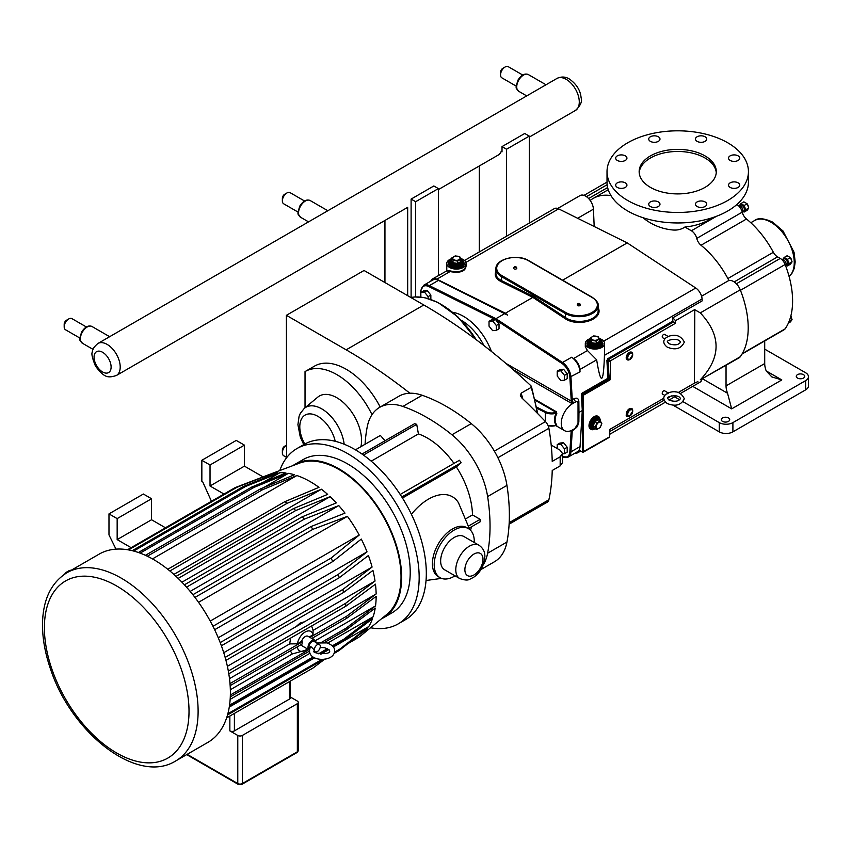 <?xml version="1.0" encoding="UTF-8"?>
<svg xmlns="http://www.w3.org/2000/svg" width="851" height="851" viewBox="0 0 851 851"><rect width="100%" height="100%" fill="white"/><g stroke="black" fill="none" stroke-linecap="round" stroke-linejoin="round"><path stroke-width="1.28" d="M668.152 393.502L668.216 392.907C675.63 390.183 681.013 392.12 684.321 398.715C681.194 405.225 675.481 406.821 667.173 403.491C663.035 400.076 662.695 396.949 666.142 394.087L668.152 393.502M668.205 336.485C675.545 333.773 680.917 335.634 684.332 342.059C681.215 348.825 675.503 350.495 667.173 347.102C663.046 343.719 662.695 340.581 666.131 337.687L668.205 336.485L664.557 334.369A1.925 1.117 -60 0 0 663.067 334.89A1.925 1.117 -60 0 0 662.227 336.826A1.925 1.117 -60 0 0 662.621 337.709L664.833 338.985M381.322 618.922A88.578 51.145 -120 0 0 383.29 617.879A88.578 51.145 -120 0 0 383.29 515.6A88.578 51.145 -120 0 0 294.712 464.455A88.578 51.145 -120 0 0 292.829 465.635M361.069 635.527L386.822 614.401A87.727 50.656 -120 0 0 382.865 515.844A87.727 50.656 -120 0 0 299.488 463.135L268.32 474.869A93.174 53.794 60 0 1 269.299 474.518L235.153 487.612A99.631 57.528 -120 0 1 237.174 487.166L271.597 473.837A93.174 53.794 60 0 1 277.554 472.826L243.418 486.495A99.631 57.528 -120 0 1 245.524 486.485L279.915 472.699A93.174 53.794 60 0 1 285.947 472.996L251.811 487.027A99.631 57.528 -120 0 1 253.97 487.4L288.351 473.347A93.174 53.794 60 0 1 294.435 474.752L260.3 488.995A99.631 57.528 -120 0 1 262.512 489.729L296.882 475.528A93.174 53.794 60 0 1 318.965 487.346L284.83 501.675A99.631 57.528 -120 0 1 287.064 503.324L321.444 489.219A93.174 53.794 60 0 1 327.646 494.388L293.51 508.568A99.631 57.528 -120 0 1 295.722 510.536L330.114 496.654A93.174 53.794 60 0 1 336.326 502.898L302.19 516.823A99.631 57.528 -120 0 1 304.36 519.121L338.772 505.6A93.174 53.794 60 0 1 344.995 513.132L310.86 526.62A99.631 57.528 -120 0 1 312.977 529.279L347.41 516.344A93.174 53.794 60 0 1 359.218 535.056L331.071 558.096A99.631 57.528 -120 0 1 332.741 561.543L361.303 539.077A93.174 53.794 60 0 1 367.026 551.863L338.155 574.489A99.631 57.528 -120 0 1 339.304 577.701L368.409 555.512A93.174 53.794 60 0 1 372.078 567.064L342.825 589.477A99.631 57.528 -120 0 1 343.559 592.487L372.94 570.436A93.174 53.794 60 0 1 375.025 581.052L345.57 603.348A99.631 57.528 -120 0 1 345.931 606.157L375.451 584.169A93.174 53.794 60 0 1 376.142 593.977L346.623 616.241A99.631 57.528 -120 0 1 346.644 618.347L376.163 596.36A93.174 53.794 60 0 1 375.536 605.912L346.07 628.198A99.631 57.528 -120 0 1 345.804 630.134L375.217 608.093A93.174 53.794 60 0 1 373.142 616.805L343.847 639.197A99.631 57.528 -120 0 1 343.304 640.931L372.472 618.762A93.174 53.794 60 0 1 368.76 626.549L339.804 649.132A99.631 57.528 -120 0 1 338.953 650.621L367.675 628.24A93.174 53.794 60 0 1 361.069 635.527A93.174 53.794 60 0 1 356.867 638.441L348.165 643.462M522.791 398.853A167.126 96.493 -120 0 0 521.184 393.162L531.184 387.386L530.96 385.801L531.184 387.386A167.126 96.493 60 0 1 537.215 413.097M530.96 385.801A506.143 292.223 -120 0 0 423.819 304.988L364.047 270.48L286.393 315.317L286.67 457.636M480.889 569.574L494.505 561.724A64.282 37.114 -120 0 0 506.941 542.066A177.157 102.28 -120 0 0 506.941 485.4A64.282 37.114 -120 0 0 471.273 423.617A177.157 102.28 -120 0 0 422.192 395.279A64.282 37.114 -120 0 0 409.884 393.226A506.143 292.223 -120 0 0 346.166 349.825L286.393 315.317M551.193 445.062L560.128 450.222L562.5 453.466L560.128 456.827L552.225 461.402A202.485 116.906 -120 0 0 548.895 428.287A8.095 4.681 -120 0 0 545.459 421.617A506.143 292.223 -120 0 0 521.823 397.938L520.344 395.662L521.184 393.162M509.111 524.184L547.353 502.111A8.095 4.681 -120 0 0 548.895 499.75A202.485 116.906 -120 0 0 552.225 470.486L560.128 465.923L562.5 462.678L562.5 453.466M411.416 514.312A47.922 27.668 -60 0 1 458.455 502.728L469.741 529.524M459.763 578.552L444.637 569.808A19.233 11.106 -60 0 1 440.648 561.011A19.233 11.106 -60 0 1 449.041 541.651A19.233 11.106 -60 0 1 463.869 536.502L478.996 545.236C483.06 548.065 485.017 551.873 484.868 556.671C483.974 565.883 480.241 572.744 473.667 577.255L470.071 579.116C468.124 580.478 464.689 580.286 459.763 578.552A19.233 11.106 -60 0 1 455.785 569.745A19.233 11.106 -60 0 1 464.178 550.395A19.233 11.106 -60 0 1 478.996 545.236M455.04 575.819A28.338 16.36 -60 0 1 440.073 577.701A28.338 16.36 -60 0 1 434.212 564.724A28.338 16.36 -60 0 1 446.584 536.204A28.338 16.36 -60 0 1 468.422 528.609A28.338 16.36 -60 0 1 474.294 541.587A28.338 16.36 -60 0 1 474.273 542.512M440.073 577.701L438.286 576.67A28.338 16.36 -60 0 1 432.414 563.692A28.338 16.36 -60 0 1 444.786 535.173A28.338 16.36 -60 0 1 466.625 527.577L468.422 528.609M471.422 526.833A63.772 36.816 60 0 1 470.529 530.258M468.348 526.131L480.134 519.333L480.134 521.812L469.167 528.141M465.433 518.993L472.486 514.919L480.134 519.333M294.712 464.455L303.296 459.497A88.578 51.145 60 0 1 391.875 510.643A88.578 51.145 60 0 1 391.875 612.922L383.29 617.879M344.155 444.222A31.955 18.445 -120 0 0 327.869 413.363A31.955 18.445 -120 0 0 304.307 408.363L317.731 397.172A34.944 20.179 60 0 1 347.772 406.991A34.944 20.179 60 0 1 360.909 446.669M372.015 414.65A63.272 36.529 -120 0 0 305.211 371.483A63.272 36.529 -120 0 0 305.03 371.589L305.03 407.757M380.206 407.044A63.272 36.529 60 0 0 314.53 366.111A63.272 36.529 60 0 0 314.338 366.217L305.403 371.376M355.441 449.828L380.365 435.435L385.046 440.744M362.005 454.051L414.628 423.67L416.713 424.33L418.415 433.914L371.227 461.157M416.713 424.33L363.462 455.072M400.193 494.463L459.444 460.253L461.114 462.763L456.349 466.912L402.459 498.026M461.114 462.763L401.821 496.995M506.941 542.066L487.612 553.224A64.282 37.114 60 0 1 483.198 564.979M487.612 553.224A177.157 102.28 -120 0 0 487.612 496.548L506.941 485.4M471.273 423.617L451.945 434.776A64.282 37.114 60 0 1 487.612 496.548M451.945 434.776A177.157 102.28 -120 0 0 402.863 406.438L422.192 395.279M365.058 444.275A177.157 102.28 -120 0 1 367.196 427.032A64.282 37.114 60 0 1 379.631 407.374A64.282 37.114 60 0 1 402.863 406.438M418.415 433.914A63.772 36.816 60 0 1 453.977 463.401M456.349 466.912A63.772 36.816 60 0 1 472.486 514.919M370.557 627.751A101.226 58.442 -120 0 0 398.204 623.879L405.353 619.741A101.226 58.442 -120 0 0 426.319 573.404A101.226 58.442 -120 0 0 382.131 471.528A101.226 58.442 -120 0 0 304.126 444.413L296.978 448.541A101.226 58.442 -120 0 0 279.788 470.55M398.204 623.879A101.226 58.442 -120 0 0 419.171 577.531A101.226 58.442 -120 0 0 374.983 475.666A101.226 58.442 -120 0 0 296.978 448.541M379.631 407.374L398.959 396.215A64.282 37.114 60 0 1 409.884 393.226M131.118 547.672L117.161 539.608L117.161 518.61L108.981 513.887L143.372 494.027L151.552 498.75L151.552 519.748L165.519 527.811M108.981 513.887L108.981 534.885L115.981 549.129M151.552 498.75L117.161 518.61M151.552 519.748L117.161 539.608M267.182 475.326A93.174 53.794 60 0 1 268.32 474.869M217.579 497.75L165.445 527.769M223.994 494.048L210.027 485.995L210.027 464.997L201.847 460.274L236.248 440.414L244.428 445.137L244.428 466.135L263.065 476.89M201.847 460.274L201.847 481.272L202.666 481.74L211.42 501.228M244.428 445.137L210.027 464.997M244.428 466.135L210.027 485.995M226.611 717.914L312.977 668.046L324.912 659.057M210.229 621.07L359.218 535.056M212.952 626.293L331.071 558.096M214.643 629.729L332.741 561.543M192.869 594.732L310.86 526.62M347.41 516.344L198.538 602.306M194.953 597.413L312.977 529.279M127.565 549.725L235.153 487.612M271.597 473.837L263.874 478.294M128.522 549.895L237.174 487.166M218.25 637.761L367.026 551.863M220.196 642.601L338.155 574.489M221.388 645.781L339.304 577.701M132.235 550.682L243.418 486.495M133.681 551.054L245.524 486.485M279.915 472.699L263.289 482.304M223.739 652.706L372.078 567.064M225.153 657.419L342.825 589.477M225.951 660.376L343.559 592.487M138.394 552.501L251.811 487.027M288.351 473.347L263.725 487.57M140.128 553.129L253.97 487.4M227.377 666.301L375.025 581.052M228.323 671.045L345.57 603.348M228.802 673.79L345.931 606.157M167.764 569.266L284.83 501.675M169.881 570.978L287.064 503.324M321.444 489.219L173.87 574.414M309.966 637.41L346.623 616.241M309.243 636.995L313.008 634.814L313.062 630.4L376.142 593.977M229.493 678.651L289.691 643.899L297.414 643.813L301.573 641.42L302.307 641.835L301.988 644.133L230.153 685.608M230.004 683.576L302.307 641.835M311.796 638.463L346.644 618.347M230.291 696.82L309.041 651.355M324.486 642.441L345.804 630.134M230.344 689.736L292.319 653.951L305.211 650.345A11.244 6.5 -60 0 1 297.318 646.824M230.355 695.001L308.785 649.717M321.689 642.271L346.07 628.198M315.338 640.665L375.536 605.912M230.153 699.362L309.636 653.472M327.582 643.111L373.142 616.805M229.547 705.181L312.987 657.015M318.593 653.781L327.518 648.622M332.401 645.803L343.847 639.197M229.313 706.734L314.264 657.695M320.519 654.079L328.677 649.377M333.252 646.728L343.304 640.931M227.525 714.957L324.178 659.153M334.135 653.408L338.953 650.621M229.259 707.096L314.572 657.844M321.008 654.121L328.901 649.568M333.422 646.951L368.76 626.549M227.845 713.766L322.221 659.28M334.571 652.153L339.804 649.132M145.425 555.32L260.3 488.995M296.882 475.528L152.467 558.905M147.34 556.214L262.512 489.729M176.029 576.393L293.51 508.568M330.114 496.654L181.944 582.201M178.167 578.414L295.722 510.536M184.412 584.818L302.19 516.823M186.529 587.158L304.36 519.121M338.772 505.6L190.167 591.402M290.372 681.098L290.372 697.799A3.213 1.851 180 0 1 289.425 699.107L234.397 730.881A3.213 1.851 180 0 1 229.855 730.881L237.78 735.455L237.78 783.558L187.167 754.337M315.966 642.494A5.627 3.244 -60 0 0 314.817 640.207A5.627 3.244 -60 0 0 310.477 641.718A5.627 3.244 -60 0 0 308.019 647.377A5.627 3.244 -60 0 0 309.083 649.887L302.403 646.026A5.627 3.244 -60 0 1 301.35 644.494M301.573 641.42A5.627 3.244 -60 0 1 308.019 636.293L314.817 640.207M313.104 637.707A11.244 6.5 -60 0 1 312.891 639.101M307.275 648.845A11.244 6.5 -60 0 1 305.211 650.345M297.414 643.813A11.244 6.5 -60 0 1 305.211 631.974A11.244 6.5 -60 0 1 313.008 634.814M292.319 653.951L290.329 650.866M296.01 626.666L300.084 623.092L304.498 621.773M289.691 643.899L290.627 638.09M311.636 625.964L313.062 630.4M66.899 572.744L99.173 554.118A108.694 62.761 60 0 1 153.52 559.501A108.694 62.761 60 0 1 224.536 655.291A108.694 62.761 60 0 1 207.867 742.391L175.593 761.017A108.694 62.761 -120 0 0 198.113 711.255A108.694 62.761 -120 0 0 121.246 578.137A108.694 62.761 -120 0 0 66.899 572.744C51.443 582.478 43.327 598.923 42.55 622.081C42.167 636.931 44.837 652.632 50.56 669.173C71.41 732.871 137.096 784.984 175.593 761.017M290.372 697.033L297.35 701.064A3.213 1.851 180 0 1 298.286 702.373A3.213 1.851 180 0 1 297.35 703.681L242.322 735.455A3.213 1.851 180 0 1 237.78 735.455M316.508 643.005L326.827 642.899C333.72 645.377 336.06 649.068 333.837 653.972C329.188 663.046 303.871 660.674 310.7 646.473L314.317 649.93A4.223 2.436 -60 0 0 315.189 651.792A4.223 2.436 -60 0 0 318.412 650.696A4.223 2.436 -60 0 0 320.284 646.483L320.284 646.345A4.223 2.436 -60 0 0 319.412 644.484L314.104 641.42A4.223 2.436 -60 0 0 310.86 642.558A4.223 2.436 -60 0 0 309.019 646.803A4.223 2.436 -60 0 0 309.498 648.398M314.317 649.93L314.157 650.781C310.232 653.525 331.55 655.493 329.582 650.781L329.114 649.792L324.593 647.664L320.157 647.505M314.317 649.792A4.223 2.436 -60 0 1 316.189 645.59A4.223 2.436 -60 0 1 319.412 644.484M506.558 236.216L506.558 149.233L529.279 136.107L529.279 223.09M529.279 136.107L524.737 133.479L502.016 146.606L506.558 149.233M502.016 150.935L501.218 151.393L502.016 151.85L502.016 146.606M501.218 151.393A18.509 10.691 60 0 1 498.197 155.095A18.509 10.691 60 0 1 497.644 155.382M479.304 165.966L479.304 251.949M438.371 275.575L438.371 188.592L433.829 185.965L411.107 199.091L411.107 297.435M411.107 199.091L415.65 201.708L415.65 296.903M438.371 188.592L415.65 201.708M495.42 319.433L495.942 318.689L429.361 285.628A12.861 7.425 -120 0 0 423.575 285.33L432.659 280.085A12.861 7.425 60 0 1 435.818 279.532A12.861 7.425 60 0 1 438.456 280.373L507.632 315.157L505.388 313.232L532.843 297.382L564.628 318.295C577.957 327.912 604.37 319.455 598.125 307.562M420.564 297.042L420.851 292.446L423.575 290.861L427.213 290.531L424.489 292.106L420.851 292.436L420.851 297.073M427.213 290.531L430.851 295.063L428.117 296.637L424.489 292.106M430.851 295.063L430.851 299.392M428.117 298.52L428.117 296.637M489.027 321.306L491.761 319.721L495.388 319.402L492.665 320.976L489.027 321.306L489.027 326.146L492.665 330.677L496.303 330.348L496.303 325.497L492.665 320.976M495.388 319.402L499.026 323.923L496.303 325.497M499.026 323.923L499.026 328.773L496.303 330.348M557.214 371.164L559.937 369.589L563.575 369.26L560.841 370.834L557.214 371.164L557.214 376.014L560.841 380.535L564.479 380.206L564.479 375.355L560.841 370.834M563.575 369.26L567.213 373.78L564.479 375.355M567.213 373.78L567.213 378.631L564.479 380.206M557.214 444.637L559.937 443.063L563.575 442.743L560.841 444.318L557.214 444.637L557.214 448.53M563.575 442.743L567.213 447.264L564.479 448.839L560.841 444.318M567.213 447.264L567.213 452.115L564.479 453.689L564.479 448.839M562.511 453.86L564.479 453.689M573.244 403.268L573.531 402.746L572.212 401.949L571.936 403.236L573.244 403.268L572.617 403.629A16.073 9.276 120 0 0 562.117 417.798A16.073 9.276 120 0 0 564.585 430.67A16.073 9.276 120 0 0 572.617 429.872L575.755 428.064A3.213 1.851 120 0 0 578.031 424.128L578.031 403.129A3.213 1.851 120 0 0 577.808 402.129A3.213 1.851 120 0 0 575.755 401.821L573.244 403.268M572.212 401.949L571.457 401.236A1.287 0.745 -60 0 1 570.574 402.8L572.617 403.629M556.49 425.468L556.809 425.202C554.597 421.851 554.597 417.979 556.809 413.597L556.49 411.841L534.875 399.364M535.066 400.172L556.107 412.32L556.107 413.267C553.98 417.809 553.98 421.83 556.107 425.34L556.809 425.202M556.437 425.415L548.172 425.84M556.809 413.597L556.107 413.267A9.638 5.563 0 0 1 545.331 412.512L545.757 411.714L536.555 407.065M545.757 411.714A8.999 5.191 180 0 0 556.107 412.32L556.49 411.841M581.318 393.758L581.924 395.098L582.307 394.268L581.765 393.375L581.318 393.758L582.297 410.533L580.042 446.594A12.861 7.425 60 0 1 577.393 451.764L568.308 457.008A12.861 7.425 -120 0 0 570.947 451.849L569.862 451.807A12.084 6.978 60 0 1 562.554 456.668M582.297 410.533L578.967 412.458L578.85 401.491C578.478 398.417 576.957 397.481 574.276 398.694L571.191 399.885A3.989 2.298 -120 0 0 571.457 401.236L505.888 363.377M505.026 313.434L495.942 318.689L562.511 362.494L561.926 363.42A12.084 6.978 60 0 1 569.862 377.153L571.191 399.885M580.042 371.855L579.903 369.504A9.638 5.563 60 0 0 573.574 358.548L571.606 357.25A12.861 7.425 60 0 1 580.042 371.855L569.862 377.153M577.935 402.449A3.213 1.649 178.5 0 1 578.85 401.491M578.031 413.629L578.967 412.458L578.85 422.117A3.213 2.053 1.6 0 0 578.031 422.99M581.924 395.098L582.499 395.428L582.499 452.115L580.169 450.764L579.35 451.073A9.638 5.563 60 0 1 577.914 452.668A9.638 5.563 60 0 1 575.212 453.03M694.799 309.721L694.437 383.152L694.799 309.721L700.288 312.881C721.318 335.198 721.318 357.516 700.288 379.833L739.062 357.845A11.052 6.383 -120 0 0 740.253 356.75A80.356 46.39 -120 0 0 740.253 289.808A11.052 6.383 -120 0 0 729.169 280.522A7.967 4.606 60 0 1 727.882 278.532A69.165 39.933 -120 0 0 701.011 245.258A7.967 4.606 60 0 1 696.756 238.397A7.967 4.606 -120 0 0 691.384 230.77L684.895 227.026A48.167 27.806 60 0 1 672.801 229.983A54.581 54.581 0 0 1 642.92 217.675M533.396 296.435L532.843 297.382L501.069 281.596L501.579 280.628C497.899 278.745 496.016 276.394 495.931 273.565L495.931 268.831A19.286 11.137 0 0 0 501.579 276.703L501.579 280.628L533.396 296.435L565.213 317.37L564.628 318.295M598.125 310.307L598.125 310.328C598.859 320.561 576.329 325.38 565.213 317.37L565.755 312.498L502.122 275.756L501.579 276.703L565.213 313.434A19.286 11.137 0 0 0 586.222 315.849A19.286 11.137 0 0 0 598.125 305.562L598.125 310.307M599.168 338.496A9.638 5.563 180 0 1 604.593 343.496L604.444 355.335C603.465 384.365 600.87 385.865 596.657 359.824L587.445 350.538L585.307 346.708L585.307 343.496A9.638 5.563 180 0 1 590.477 338.57M562.617 280.192L627.208 242.897L695.756 288.01A9.638 5.563 60 0 1 702.075 298.967L702.192 300.86L672.641 317.912A11.052 6.383 -120 0 1 675.503 320.667L694.437 309.732M516.28 267.14L516.727 267.895A1.606 0.925 180 0 1 516.068 268.98A1.606 0.925 180 0 1 514.078 268.852A1.606 0.925 180 0 1 513.696 267.895L514.142 267.14A1.128 0.649 180 0 1 516.28 267.14A1.128 0.649 180 0 1 514.142 267.14M579.914 303.881L580.361 304.626A1.606 0.925 180 0 1 579.701 305.722A1.606 0.925 180 0 1 577.712 305.594A1.606 0.925 180 0 1 577.329 304.626L577.776 303.881A1.128 0.649 180 0 1 579.914 303.881A1.128 0.649 180 0 1 577.776 303.881M609.678 379.216L582.956 394.641L582.307 394.268L609.039 378.844L607.997 360.388L606.901 360.441L607.944 378.259L610.039 379.844L610.497 360.792L675.503 323.263L675.503 320.667M610.039 361.579L607.997 360.388L607.837 358.665L606.901 360.441M672.641 317.912L672.833 321.135L675.503 323.263M446.711 270.767L449.988 271.597L450.296 270.937L446.775 270.724L446.775 263.512A9.638 5.563 180 0 1 451.934 258.587M460.625 258.513A9.638 5.563 180 0 1 466.05 263.512L466.05 266.289C463.88 271.192 458.625 272.745 450.296 270.937M464.508 260.491L554.32 208.633A9.638 5.563 60 0 1 558.66 208.857L627.208 242.897M466.05 263.512A9.638 5.563 180 0 1 460.104 268.661A9.638 5.563 180 0 1 449.594 267.448A9.638 5.563 180 0 1 446.775 263.512M697.894 381.61L694.799 382.993M675.503 391.885L674.896 391.843M663.759 398.268L609.678 429.489L609.678 436.84L609.678 429.489M694.437 383.152L678.353 392.439M630.846 352.037A4.202 2.425 120 0 0 627.836 353.686A4.202 2.425 120 0 0 626.304 357.569A4.202 2.425 120 0 0 626.751 359.122M630.846 408.459A4.202 2.425 120 0 0 629.272 408.852A4.202 2.425 120 0 0 626.304 413.99A4.202 2.425 120 0 0 626.751 415.543M590.828 429.212A7.393 4.266 -60 0 1 590.53 429.074A7.393 4.266 -60 0 1 588.998 425.691A7.393 4.266 -60 0 1 592.222 418.245A7.393 4.266 -60 0 1 597.923 416.267A7.393 4.266 -60 0 1 598.189 416.447M664.822 395.407L662.621 394.13A1.925 1.117 -60 0 1 662.227 393.247A1.925 1.117 -60 0 1 663.067 391.311A1.925 1.117 -60 0 1 664.557 390.79L668.216 392.907M600.359 420.968A6.425 3.712 120 0 0 599.03 418.022L598.008 417.426A6.425 3.712 120 0 0 593.051 419.149A6.425 3.712 120 0 0 590.243 425.617A6.425 3.712 120 0 0 591.573 428.564L596.136 428.872M596.923 429.404L600.2 427.51L601.848 423.277L600.2 420.947L596.923 422.841L595.285 427.064L596.923 429.404L594.477 428.478L592.679 425.925L594.477 428.478M596.923 422.841L594.477 421.288L592.679 425.925M600.2 420.947L598.072 419.213L594.477 421.288M595.285 427.064L593.264 425.904L594.902 421.67L598.189 419.777M601.402 423.83A3.649 2.106 120 0 0 598.817 422.341A3.649 2.106 120 0 0 596.232 426.808A3.649 2.106 120 0 0 598.817 428.298A3.649 2.106 120 0 0 601.402 423.83M599.912 418.852A7.393 4.266 120 0 0 598.487 416.596A7.393 4.266 120 0 0 592.785 418.575A7.393 4.266 120 0 0 589.562 426.011A7.393 4.266 120 0 0 591.094 429.393A7.393 4.266 120 0 0 593.764 429.5M464.444 263.448A8.031 4.638 180 0 1 464.444 263.512A8.031 4.638 180 0 1 459.487 267.799A8.031 4.638 180 0 1 450.732 266.799A8.031 4.638 180 0 1 448.381 263.512A8.031 4.638 180 0 1 448.381 263.448M460.891 259.204L459.689 256.608L455.211 255.917L451.934 257.81L453.136 260.395L457.615 261.097L460.891 259.204L460.891 260.98M457.615 261.097L457.732 263.991L461.327 261.917M453.136 260.395L452.817 263.225L457.732 263.991M451.934 257.81L451.498 260.395L452.817 263.225M458.997 256.725A3.649 2.106 0 0 0 453.828 256.725A3.649 2.106 0 0 0 453.828 259.704A3.649 2.106 0 0 0 458.997 259.704A3.649 2.106 0 0 0 458.997 256.725M602.987 343.442A8.031 4.638 180 0 1 602.987 343.496A8.031 4.638 180 0 1 598.03 347.782A8.031 4.638 180 0 1 589.275 346.782A8.031 4.638 180 0 1 586.924 343.496A8.031 4.638 180 0 1 586.924 343.442M590.041 340.379L591.36 343.219L590.477 337.804L591.679 340.389L596.157 341.081L599.434 339.187L599.434 341.517L596.157 343.41L591.679 342.719L591.679 340.389M591.36 343.219L596.274 343.974L599.87 341.9L599.434 341.517M596.274 343.974L596.157 341.081M599.434 339.187L598.232 336.602L593.753 335.911L590.477 337.804M597.54 336.709A3.649 2.106 180 0 1 597.54 339.687A3.649 2.106 180 0 1 592.37 339.687A3.649 2.106 180 0 1 592.37 336.709A3.649 2.106 180 0 1 597.54 336.709M632.665 354.58A4.383 2.532 120 0 0 632.676 354.25L632.676 354.878A3.606 2.085 120 0 0 630.123 353.399A3.606 2.085 120 0 0 627.57 357.824A3.606 2.085 120 0 0 630.123 359.303L630.123 359.303A3.606 2.085 120 0 0 632.676 354.878L629.58 359.611A4.383 2.532 120 0 0 629.868 359.43M629.868 415.852A4.383 2.532 -60 0 1 629.58 416.033C625.155 417.447 625.07 415.011 629.325 408.735C631.612 407.937 632.729 408.586 632.676 410.671L632.676 411.299A3.606 2.085 -60 0 1 630.123 415.724A3.606 2.085 -60 0 1 627.57 414.246A3.606 2.085 -60 0 1 630.123 409.82A3.606 2.085 -60 0 1 632.676 411.299L629.58 416.033A4.383 2.532 -60 0 1 626.485 414.246A4.383 2.532 -60 0 1 629.58 408.874A4.383 2.532 -60 0 1 632.676 410.671A4.383 2.532 -60 0 1 632.665 411.001M604.593 343.496A9.638 5.563 180 0 1 598.647 348.644A9.638 5.563 180 0 1 588.137 347.442A9.638 5.563 180 0 1 585.307 343.496M701.947 379.269A9.638 5.563 60 0 1 700.096 382.131L680.64 393.364M610.965 195.592A69.165 39.933 -120 0 0 593.168 198.432A69.165 39.933 -120 0 0 591.264 199.655A7.967 4.606 60 0 1 591.041 199.804A7.967 4.606 60 0 1 589.966 200.155A11.052 6.383 60 0 1 593.424 209.165L594.189 226.504M589.966 200.155A11.052 6.383 -120 0 0 580.084 195.56L557.724 208.463M701.575 296.212L727.999 280.958A11.052 6.383 60 0 1 729.169 280.522M766.208 370.919L771.804 376.897L781.803 379.929L766.208 370.919A16.073 9.276 60 0 1 764.709 363.547L764.709 340.953M705.075 136.766A5.627 3.244 180 0 1 706.724 139.064A5.627 3.244 180 0 1 703.245 142.064A5.627 3.244 180 0 1 697.118 141.362A5.627 3.244 180 0 1 695.469 139.064A5.627 3.244 180 0 1 698.937 136.064A5.627 3.244 180 0 1 705.075 136.766M625.283 155.85A5.627 3.244 180 0 1 626.932 158.148A5.627 3.244 180 0 1 623.464 161.147A5.627 3.244 180 0 1 617.326 160.445A5.627 3.244 180 0 1 615.677 158.148A5.627 3.244 180 0 1 619.156 155.148A5.627 3.244 180 0 1 625.283 155.85M738.115 182.837A5.627 3.244 180 0 1 739.764 185.135A5.627 3.244 180 0 1 736.296 188.135A5.627 3.244 180 0 1 730.169 187.433A5.627 3.244 180 0 1 728.52 185.135A5.627 3.244 180 0 1 731.988 182.135A5.627 3.244 180 0 1 738.115 182.837M625.283 182.837A5.627 3.244 180 0 1 626.932 185.135A5.627 3.244 180 0 1 623.464 188.135A5.627 3.244 180 0 1 617.326 187.433A5.627 3.244 180 0 1 615.677 185.135A5.627 3.244 180 0 1 619.156 182.135A5.627 3.244 180 0 1 625.283 182.837M738.115 155.85A5.627 3.244 180 0 1 739.764 158.148A5.627 3.244 180 0 1 736.296 161.147A5.627 3.244 180 0 1 730.169 160.445A5.627 3.244 180 0 1 728.52 158.148A5.627 3.244 180 0 1 731.988 155.148A5.627 3.244 180 0 1 738.115 155.85M658.334 136.766A5.627 3.244 180 0 1 659.982 139.064A5.627 3.244 180 0 1 656.504 142.064A5.627 3.244 180 0 1 650.377 141.362A5.627 3.244 180 0 1 648.728 139.064A5.627 3.244 180 0 1 652.206 136.064A5.627 3.244 180 0 1 658.334 136.766M705.075 201.921A5.627 3.244 180 0 1 706.724 204.208A5.627 3.244 180 0 1 703.245 207.208A5.627 3.244 180 0 1 697.118 206.506A5.627 3.244 180 0 1 695.469 204.208A5.627 3.244 180 0 1 698.937 201.208A5.627 3.244 180 0 1 705.075 201.921M658.334 201.921A5.627 3.244 180 0 1 659.982 204.208A5.627 3.244 180 0 1 656.504 207.208A5.627 3.244 180 0 1 650.377 206.506A5.627 3.244 180 0 1 648.728 204.208A5.627 3.244 180 0 1 652.206 201.208A5.627 3.244 180 0 1 658.334 201.921M712.181 217.782A44.071 25.445 180 0 1 684.895 227.026M728.477 417.926A4.212 2.436 180 0 1 729.711 419.649A4.212 2.436 180 0 1 725.488 422.085A4.212 2.436 180 0 1 721.276 419.649A4.212 2.436 180 0 1 723.882 417.405A4.212 2.436 180 0 1 728.477 417.926M803.472 374.631A4.212 2.436 180 0 1 804.706 376.355A4.212 2.436 180 0 1 800.493 378.78A4.212 2.436 180 0 1 796.27 376.355A4.212 2.436 180 0 1 798.876 374.1A4.212 2.436 180 0 1 803.472 374.631M584.009 195.368L607.018 182.093A70.707 40.827 0 0 0 650.664 219.856A70.707 40.827 0 0 0 727.722 211.005A70.707 40.827 0 0 0 748.433 182.135L748.433 171.636A70.707 40.827 0 0 0 704.788 133.926A70.707 40.827 0 0 0 627.73 142.777A70.707 40.827 0 0 0 607.018 171.636A70.707 40.827 0 0 0 650.664 209.357A70.707 40.827 0 0 0 727.722 200.506A70.707 40.827 0 0 0 748.433 171.636M650.451 155.893A38.572 22.264 0 0 0 639.154 171.636A38.572 22.264 0 0 0 662.961 192.209A38.572 22.264 0 0 0 705 187.39A38.572 22.264 0 0 0 716.297 171.636A38.572 22.264 0 0 0 692.48 151.063A38.572 22.264 0 0 0 650.451 155.893M716.255 172.689A38.572 22.264 0 0 0 691.64 152.967A38.572 22.264 0 0 0 650.451 157.999A38.572 22.264 0 0 0 639.197 172.689M764.709 363.547L726.041 385.875A16.073 9.276 -120 0 0 727.541 393.247L731.679 408.863L781.803 379.929M726.041 385.875L726.041 365.356M674.62 396.843L679.694 399.768M683.14 401.757L719.265 422.617A9.638 5.563 0 0 0 732.902 422.617L805.631 380.631A9.638 5.563 0 0 0 808.45 376.695A9.638 5.563 0 0 0 805.631 372.759L764.709 349.133M673.013 405.15L719.265 431.851A9.638 5.563 0 0 0 732.902 431.851L805.631 389.864A9.638 5.563 0 0 0 808.45 385.928L808.45 376.695M736.849 204.527L736.87 204.517A7.967 4.606 60 0 1 742.242 212.144A7.967 4.606 -120 0 0 746.497 219.005A69.165 39.933 60 0 1 773.357 252.279A7.967 4.606 -120 0 0 777.559 256.874L780.25 258.427A7.967 4.606 60 0 1 785.133 264.501A78.813 45.497 60 0 1 785.133 328.848A7.967 4.606 60 0 1 784.228 329.677L742.04 354.037M790.77 316.242L792.068 319.593L789.143 321.284M792.068 319.593L790.43 321.923L788.377 323.114M784.165 257.459L787.154 255.736L790.43 257.63L792.068 261.853L789.079 263.587L787.441 259.353L784.165 257.459L782.516 259.8M790.43 257.63L787.441 259.353M792.068 261.853L790.43 264.193L787.441 265.916L789.079 263.587M786.377 265.523L787.441 265.916M740.859 203.602L743.848 201.868L747.135 203.761L748.774 207.995L745.784 209.718L744.146 205.495L740.859 203.602L739.221 205.931M747.135 203.761L744.146 205.495M748.774 207.995L747.135 210.325L744.146 212.048L745.784 209.718M743.083 211.665L744.146 212.048M783.399 261.363A4.819 2.787 60 0 1 784.856 263.842M781.824 259.598L782.569 259.619A3.617 2.085 60 0 1 786.239 264.384A3.617 2.085 60 0 1 785.984 265.523L785.707 266.023M739.827 207.197A4.819 2.787 60 0 1 741.742 210.58M738.498 205.74L739.274 205.751A3.617 2.085 60 0 1 742.934 210.527A3.617 2.085 60 0 1 742.689 211.654L742.295 212.367M298.084 212.112L283.691 203.804A6.425 3.712 -60 0 1 282.362 200.857A6.425 3.712 -60 0 1 286.904 192.986A6.425 3.712 -60 0 1 290.117 192.666L304.52 200.985M286.904 192.986L284.649 194.294A3.244 1.872 -60 0 0 282.362 198.262L282.362 200.857M79.909 338.081L65.516 329.762A6.425 3.712 -60 0 1 64.187 326.827A6.425 3.712 -60 0 1 68.729 318.955A6.425 3.712 -60 0 1 71.941 318.636L86.334 326.944M68.729 318.955L66.474 320.253A3.244 1.872 -60 0 0 64.187 324.22L64.187 326.827M516.259 86.153L501.867 77.835A6.425 3.712 -60 0 1 500.537 74.899A6.425 3.712 -60 0 1 505.079 67.027A6.425 3.712 -60 0 1 508.292 66.708L522.695 75.016M505.079 67.027L502.824 68.325A3.244 1.872 -60 0 0 500.537 72.292L500.537 74.899M64.75 574.085A3.244 1.872 -60 0 1 66.474 572.18L68.729 570.883A6.425 3.712 -60 0 1 71.154 570.287M66.282 573.106A6.425 3.712 -60 0 1 68.729 570.883M282.362 452.785L282.362 450.19A3.244 1.872 -60 0 1 284.649 446.222L286.393 445.211A6.425 3.712 -60 0 0 282.362 452.785A6.425 3.712 -60 0 0 283.691 455.732L286.393 457.295M116.374 375.504A18.477 10.669 -120 0 0 120.204 367.036A18.477 10.669 -120 0 0 107.13 344.4A18.477 10.669 -120 0 0 97.897 343.485C93.961 346.878 92.121 349.74 92.376 352.059C91.217 353.442 92.259 358.133 95.493 366.111C104.418 378.014 108.034 378.067 116.374 375.504L407.672 207.336A18.509 10.691 60 0 1 407.289 207.58A18.509 10.691 60 0 1 406.735 207.867M407.672 295.659L407.672 207.336M384.95 220.441L384.95 282.543M423.819 304.988L346.166 349.825M545.459 421.617L494.357 451.126M482.985 559.288A12.808 7.393 -60 0 1 473.933 574.978A12.808 7.393 -60 0 1 464.88 569.745A12.808 7.393 -60 0 1 473.933 554.065A12.808 7.393 -60 0 1 482.985 559.288M304.764 444.052A25.583 14.775 60 0 1 308.817 413.926A25.583 14.775 60 0 1 335.22 441.286M560.128 456.827A202.485 116.906 60 0 1 560.128 465.923M497.899 457.732L548.895 428.287M548.895 499.75L509.196 522.674M234.397 730.881L234.397 713.415M289.425 681.64L289.425 699.107M229.855 716.031L229.855 730.881M189.018 711.255A102.269 59.049 60 0 1 116.704 753.018A102.269 59.049 60 0 1 44.39 627.761A102.269 59.049 60 0 1 116.704 586.009A102.269 59.049 60 0 1 189.018 711.255M238.11 784.292A1.606 0.925 -60 0 1 237.78 783.558A3.213 1.851 180 0 0 242.322 783.558A1.606 0.925 60 0 1 241.992 784.292L238.11 784.292L186.699 754.614M298.286 702.373L298.286 750.476L297.02 752.529A1.606 0.925 -120 0 0 297.35 751.795L242.322 783.558L242.322 735.455M298.286 750.476A3.213 1.851 180 0 1 297.35 751.795L297.35 703.681M580.042 446.594L570.947 451.849L572.276 430.649L571.191 430.606A3.989 2.298 -120 0 0 571.191 430.606L569.862 451.807M574.414 428.84A3.213 1.851 60 0 0 574.276 429.489L572.276 430.649A3.213 1.851 60 0 1 572.415 429.989M513.164 369.653L570.574 402.8M548.108 425.691A8.999 5.191 0 0 0 556.107 425.447M536.779 408.193L545.331 412.512L545.331 421.479M556.107 425.34A9.638 5.563 180 0 1 548.055 425.553M562.554 456.732A12.861 7.425 -120 0 0 568.308 457.008L562.128 456.753M574.276 429.489L578.85 422.117M438.456 280.373L429.361 285.628L428.861 286.596L494.995 319.433M573.531 402.746A3.213 1.851 60 0 1 572.276 399.842L570.947 377.11A12.861 7.425 -120 0 0 562.511 362.494L571.606 357.25M495.793 319.891L561.926 363.42M420.926 290.499L420.926 291.17A12.084 6.978 60 0 1 428.861 286.596M420.851 292.436L420.926 291.17M575.755 401.821A3.213 1.851 60 0 1 574.276 398.694M476.22 339.698A75.143 43.38 -120 0 0 441.126 304.413M410.873 297.51A75.92 43.827 60 0 1 475.805 339.389M461.327 320.327A41.784 24.126 60 0 1 483.932 345.559M491.442 351.474A44.997 25.977 -120 0 0 452.764 312.317M431.127 280.968A9.127 5.266 60 0 1 435.818 279.532M495.931 271.299C494.144 275.373 495.856 278.798 501.069 281.596M573.574 358.548L587.445 350.538M603.699 341.155L695.756 288.01M592.477 297.69L591.934 297.382A18.509 10.691 180 0 1 591.934 312.498A18.509 10.691 180 0 1 565.755 312.498M528.843 260.949L591.934 297.382M502.122 275.756A18.509 10.691 180 0 1 502.122 260.64A18.509 10.691 180 0 1 528.301 260.64M609.678 436.84L582.499 452.115L583.212 452.402L579.871 450.775M583.318 452.168L609.486 437.233L583.318 452.168M610.497 360.792L608.38 359.569L673.375 322.04M672.833 321.135L607.837 358.665M607.944 378.259L581.765 393.375M582.956 394.641L582.499 395.428L583.318 395.268L582.956 394.641M505.388 313.232L436.85 279.192L449.988 271.597C460.795 273.405 466.146 271.192 466.05 264.98M465.869 262.438L558.66 208.857M436.52 279.66L436.85 279.192A9.638 5.563 -120 0 0 432.499 278.968A9.638 5.563 -120 0 0 430.84 281.128M609.593 436.999L609.827 429.404M583.222 452.115L583.222 395.428M583.318 395.268L610.039 379.844M600.551 421.373L599.03 418.022A6.425 3.712 120 0 0 594.083 419.745A6.425 3.712 120 0 0 591.275 426.213A6.425 3.712 120 0 0 592.604 429.159M595.86 428.787A5.787 3.34 -60 0 1 592.19 426.021A5.787 3.34 -60 0 1 596.189 419.171A5.787 3.34 -60 0 1 600.349 421.117M598.657 420.054L598.072 419.213M462.561 260.491A7.393 4.266 180 0 1 461.285 266.076A7.393 4.266 180 0 1 451.541 266.076A7.393 4.266 180 0 1 450.264 260.491M450.339 260.353A8.031 4.638 0 0 0 448.381 263.385A8.031 4.638 0 0 0 450.732 266.671A8.031 4.638 0 0 0 459.487 267.671A8.031 4.638 0 0 0 464.444 263.385L461.965 259.81M450.051 261.076A7.074 4.085 0 0 0 456.413 266.948A7.074 4.085 0 0 0 462.774 261.076M462.816 262.012A6.425 3.712 180 0 1 462.838 262.342A6.425 3.712 180 0 1 458.87 265.767A6.425 3.712 180 0 1 451.87 264.959A6.425 3.712 180 0 1 449.988 262.342A6.425 3.712 180 0 1 450.009 262.012M460.816 258.981A5.787 3.34 180 0 1 460.423 263.555A5.787 3.34 180 0 1 452.487 263.608A5.787 3.34 180 0 1 451.934 259.044A6.425 3.712 0 0 0 449.988 261.683A6.425 3.712 0 0 0 451.87 264.299A6.425 3.712 0 0 0 458.87 265.108A6.425 3.712 0 0 0 462.838 261.683L460.699 258.693M460.891 261.534L457.615 263.427L453.136 262.736L451.498 260.395M588.881 340.336A8.031 4.638 0 0 0 586.924 343.379A8.031 4.638 0 0 0 589.275 346.655A8.031 4.638 0 0 0 598.03 347.665A8.031 4.638 0 0 0 602.987 343.379L602.987 343.496M601.104 340.485A7.393 4.266 180 0 1 599.647 346.155A7.393 4.266 180 0 1 589.722 345.868A7.393 4.266 180 0 1 588.807 340.485M588.594 341.06A7.074 4.085 0 0 0 589.956 345.74A7.074 4.085 0 0 0 599.061 346.176A7.074 4.085 0 0 0 601.317 341.06M601.359 341.996A6.425 3.712 180 0 1 601.38 342.325A6.425 3.712 180 0 1 597.413 345.751A6.425 3.712 180 0 1 590.413 344.953A6.425 3.712 180 0 1 588.53 342.325A6.425 3.712 180 0 1 588.552 341.996M599.359 338.975A5.787 3.34 180 0 1 598.881 343.591A5.787 3.34 180 0 1 590.86 343.496A5.787 3.34 180 0 1 590.477 339.028A6.425 3.712 0 0 0 588.53 341.666A6.425 3.712 0 0 0 590.413 344.283A6.425 3.712 0 0 0 597.413 345.091A6.425 3.712 0 0 0 601.38 341.666L601.38 342.325M599.87 341.9L599.434 340.974M627.751 357.782A3.425 1.979 120 0 0 630.176 359.175A3.425 1.979 120 0 0 632.601 354.984A3.425 1.979 120 0 0 630.176 353.58A3.425 1.979 120 0 0 627.751 357.782M626.485 357.824A4.383 2.532 120 0 0 629.58 359.611C626.836 360.399 625.762 359.356 626.379 356.495C629.538 351.431 631.644 350.676 632.676 354.25A4.383 2.532 120 0 0 629.58 352.452A4.383 2.532 120 0 0 626.485 357.824M627.751 414.203A3.425 1.979 -60 0 1 630.176 410.001A3.425 1.979 -60 0 1 632.601 411.405A3.425 1.979 -60 0 1 630.176 415.607A3.425 1.979 -60 0 1 627.751 414.203M604.444 355.335L702.075 298.967M609.827 431.51L664.099 400.183M667.673 398.119L671.503 395.906M593.424 209.165L577.638 218.281M740.253 356.75L700.288 379.833M579.903 369.504L596.657 359.824M740.253 289.808L700.288 312.881M702.639 378.865L727.541 393.247M692.746 386.375L731.679 408.863M805.631 389.864L805.631 380.631M732.902 431.851L732.902 422.617M719.265 431.851L719.265 422.617M734.19 281.915L777.559 256.874M736.37 283.766L780.25 258.427M740.444 290.297L785.133 264.501M742.306 353.569L785.133 328.848M586.467 196.655L607.157 184.71M588.605 198.517L607.635 187.528M691.384 230.77L716.51 216.271M696.756 238.397L742.242 212.144M701.011 245.258L746.497 219.005M727.882 278.532L773.357 252.279M750.805 222.728L754.486 220.6A32.944 19.02 60 0 1 770.963 222.228A32.944 19.02 60 0 1 791.973 249.662A32.944 19.02 60 0 1 789.09 276.49M782.186 259.608L783.367 258.927A3.617 2.085 60 0 1 785.175 259.108A3.617 2.085 60 0 1 787.728 263.523A3.617 2.085 60 0 1 786.973 265.182L785.792 265.863M782.984 259.14A3.872 2.234 60 0 1 785.484 258.715A3.872 2.234 60 0 1 788.228 263.448A3.872 2.234 60 0 1 786.601 265.395M738.881 205.74L740.062 205.059A3.617 2.085 60 0 1 741.87 205.24A3.617 2.085 60 0 1 744.423 209.665A3.617 2.085 60 0 1 743.678 211.314L742.497 211.995M739.689 205.282A3.872 2.234 60 0 1 742.189 204.846A3.872 2.234 60 0 1 744.923 209.591A3.872 2.234 60 0 1 743.295 211.537M97.897 343.485L556.969 78.441A18.477 10.669 60 0 1 566.213 79.356A18.477 10.669 60 0 1 579.286 101.992A18.477 10.669 60 0 1 575.457 110.449L529.279 137.107M310.2 200.549C306.754 199.049 303.328 200.804 299.946 205.825C296.318 216.505 298.371 213.644 300.552 217.25A9.638 5.563 -60 0 1 300.552 206.112A9.638 5.563 -60 0 1 310.2 200.549L327.837 210.74M92.025 326.518C88.578 325.008 85.153 326.773 81.76 331.784C78.143 342.474 80.196 339.613 82.377 343.219A9.638 5.563 -60 0 1 82.377 332.081A9.638 5.563 -60 0 1 92.025 326.518L109.662 336.698M528.375 74.59C524.929 73.09 521.514 74.845 518.121 79.856C514.493 90.546 516.546 87.685 518.727 91.291A9.638 5.563 -60 0 1 518.727 80.154A9.638 5.563 -60 0 1 528.375 74.59L546.012 84.77M102.588 352.282A12.052 6.957 60 0 1 109.97 371.302A12.052 6.957 60 0 1 95.206 362.781A12.052 6.957 60 0 1 102.588 352.282M669.099 400.151C674.832 401.991 678.619 401.459 680.47 398.576C678.534 393.396 665.535 396.757 667.62 398.428L669.099 400.151M669.099 343.761C674.811 345.602 678.598 345.059 680.47 342.123C678.066 336.868 665.259 340.464 667.62 342.038L669.099 343.761M531.46 386.556L537.768 413.671M441.531 578.382L426.043 580.488M304.307 408.363L300.297 413.395L299.084 416.299L297.914 424.723L300.265 436.978L303.743 444.637M314.53 366.111L305.211 371.483M297.02 752.529L241.992 784.292M315.189 651.792L314.285 651.27M564.585 430.67L555.894 425.66M420.32 297.02L420.702 290.808L423.575 285.33M476.539 339.932L457.923 316.923L437.935 302.424L424.596 297.648L414.82 296.946L410.842 297.488M495.931 268.831C495.271 258.747 517.674 253.619 528.684 260.597L592.317 297.339C596.806 300.69 598.742 303.435 598.125 305.562M430.734 281.192L432.499 278.968L446.775 270.884M590.53 429.074L591.094 429.393M597.923 416.267L598.487 416.596M450.562 259.991L448.796 261.8L448.381 263.512M462.838 262.342L462.838 261.683M449.988 262.342L450.349 260.342L451.934 258.8M586.924 343.496L587.339 341.794L589.105 339.985M600.795 339.985L602.987 343.379M590.477 338.783L588.881 340.326L588.53 342.325M599.242 338.677L601.38 341.666M577.914 452.668L580.499 451.179M609.827 434.244L665.418 402.151M668.992 400.087L676.268 395.885M607.018 182.135L607.018 171.636M593.168 198.432L608.252 189.72M754.486 220.6C757.922 217.686 763.943 218.175 772.57 222.068L783.016 231.004L794.057 252.332L795.185 261.948L794.291 268.235L792.345 272.788L789.09 276.522M791.568 318.295A4.01 4.01 0 0 0 790.824 316.072M791.568 260.555A4.01 4.01 0 0 0 790.6 258.055M748.274 206.697A4.01 4.01 0 0 0 747.295 204.187M300.552 217.25L308.551 221.866M82.377 343.219L93.057 349.378M518.727 91.291L526.726 95.908M498.729 154.754L438.371 189.592M575.457 110.449C580.552 105.567 582.435 101.375 581.105 97.876C580.51 90.514 576.616 84.238 569.425 79.037C565.5 76.601 561.352 76.399 556.969 78.441"/></g></svg>
